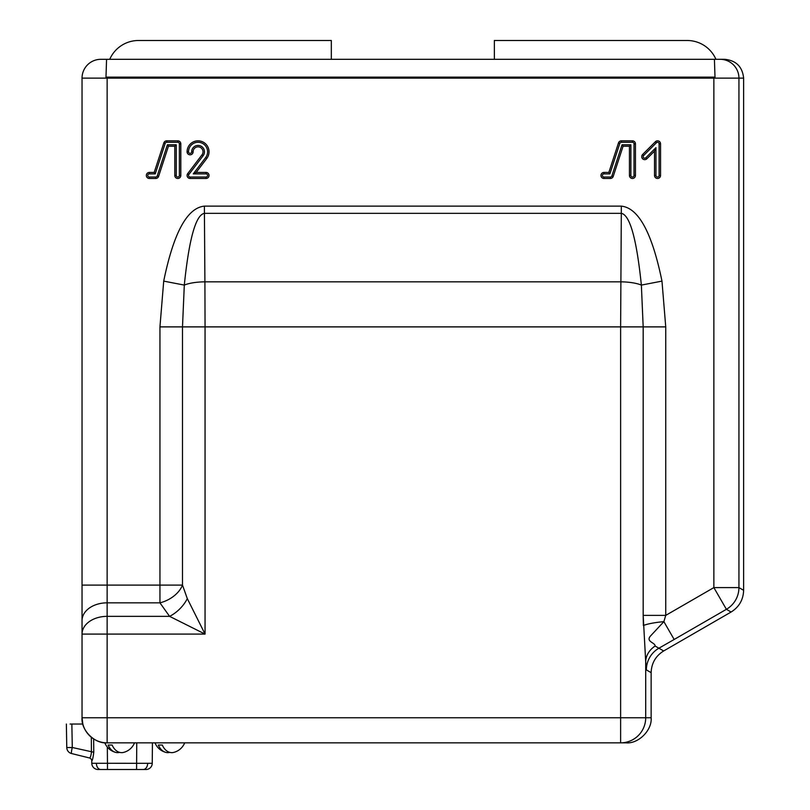 <?xml version="1.0" encoding="UTF-8"?>
<svg xmlns="http://www.w3.org/2000/svg" width="810" height="810" viewBox="0 0 810 810"><rect width="100%" height="100%" fill="white"/><g stroke="black" fill="none" stroke-linecap="round" stroke-linejoin="round"><path stroke-width="1.21" d="M191.666 151.814A6.389 6.389 0 0 1 198.055 145.415A6.389 6.389 0 0 1 203.148 155.682L188.841 174.504A1.569 1.569 0 0 0 190.097 177.025L206.023 177.025A1.569 1.569 0 0 0 207.593 175.456A1.569 1.569 0 0 0 206.023 173.877L193.266 173.877L205.649 157.575A9.538 9.538 0 0 0 201.103 142.773A9.538 9.538 0 0 0 188.517 151.814A1.569 1.569 0 0 0 190.097 153.384A1.569 1.569 0 0 0 191.666 151.814L193.104 151.814A4.951 4.951 0 0 1 198.055 146.853A4.951 4.951 0 0 1 202.004 154.811L187.697 173.634A3.007 3.007 0 0 0 190.097 178.463L206.023 178.463A3.007 3.007 0 0 0 209.031 175.456A3.007 3.007 0 0 0 206.023 172.439L196.162 172.439L206.793 158.446A10.976 10.976 0 0 0 201.558 141.406A10.976 10.976 0 0 0 187.08 151.814A3.007 3.007 0 0 0 190.097 154.821A3.007 3.007 0 0 0 193.104 151.814M655.958 175.456A1.569 1.569 0 0 0 657.528 177.025A1.569 1.569 0 0 0 659.107 175.456L659.107 143.846A1.569 1.569 0 0 0 656.424 142.732L643.626 155.53A1.569 1.569 0 0 0 643.626 157.748A1.569 1.569 0 0 0 645.853 157.748L655.958 147.643L655.958 175.456L654.52 175.456A3.007 3.007 0 0 0 657.528 178.463A3.007 3.007 0 0 0 660.545 175.456L660.545 143.846A3.007 3.007 0 0 0 655.401 141.72L642.613 154.507A3.007 3.007 0 0 0 642.613 158.77A3.007 3.007 0 0 0 646.866 158.77L654.52 151.116L654.52 175.456M655.958 147.643L654.52 151.116M193.266 173.877L196.162 172.439M108.692 59.312L100.855 59.312A18.812 18.812 0 0 0 82.043 78.124L82.043 634.088A25.08 17.739 -0 0 1 107.133 616.349L107.133 717.761L620.622 717.761L620.622 326.886L621.31 213.344L204.373 213.344C195.767 214.913 189.074 238.828 184.305 285.09L182.493 326.886L205.052 326.886L205.052 634.088L169.584 616.349A25.08 14.479 135 0 0 187.312 598.62L205.052 634.088L82.043 634.088L82.043 620.561A25.08 17.739 180 0 1 107.133 602.832L107.133 585.093L82.043 585.093L82.043 490.445M661.972 281.121L665.739 326.886L665.739 615.387L663.876 621.645L650.592 635.901C645.337 641.702 655.401 642.573 655.118 646.046A25.08 20.311 -2.1 0 0 645.702 661.719L643.18 615.387L643.18 326.886L641.368 285.09C636.599 238.828 629.917 214.913 621.31 213.344L621.31 206.135C638.533 207.846 652.08 232.834 661.972 281.121L641.368 285.09A25.08 7.209 -179.5 0 0 620.774 281.839L204.91 281.839L205.052 326.886L643.18 326.886L641.368 285.09M714.43 59.312L724.808 59.312C736.158 60.507 742.436 66.784 743.631 78.124L713.863 78.124L714.997 77.142L714.43 59.312L106.566 59.312L105.989 77.142L107.133 78.124L107.133 585.093L182.493 585.093A25.08 16.777 154.1 0 1 159.945 602.832L107.133 602.832L107.133 616.349L169.584 616.349L159.945 602.832L159.945 326.886L163.711 281.121C173.593 232.834 187.15 207.846 204.373 206.135L204.91 281.839A25.08 7.209 179.5 0 0 184.305 285.09L182.493 326.886L182.493 585.093L187.312 598.62M334.449 59.312L724.808 59.312M731.096 612.026L663.673 650.956C655.654 655.968 651.473 663.208 651.139 672.664L646.37 669.91A25.08 25.07 120 0 1 658.905 648.202L655.118 646.046C655.401 642.573 645.337 641.702 650.592 635.901L663.876 621.645L674.163 639.475L726.398 609.312A25.08 25.07 -60 0 0 738.933 587.594L743.631 590.308C743.296 599.764 739.115 607.004 731.096 612.026L726.398 609.312L713.863 587.594L713.863 78.124L82.043 78.124L82.043 383.839M354.831 59.312L361.108 59.312M743.631 590.308L743.631 78.124M663.876 621.645A25.08 4.07 -4.4 0 0 643.373 625.543L643.18 615.387L665.739 615.387L713.863 587.594L738.933 587.594L738.933 78.124A18.812 18.802 -90 0 0 720.13 59.312M646.37 669.91L645.702 661.719L645.702 717.761L651.139 717.761C652.253 730.174 638.462 743.975 626.039 742.851L107.133 742.851A25.08 25.08 0 0 1 82.043 717.761C80.919 730.174 94.719 743.975 107.133 742.851L107.133 717.761L82.043 717.761L82.843 724.039L71.857 724.039L72.282 747.498L66.774 747.559L66.369 724.039L66.774 747.559A6.267 6.267 0 0 0 71.543 753.533A6.267 6.267 0 0 1 66.774 747.559A6.267 6.267 50.2 0 0 71.543 753.533A6.267 6.267 0 0 1 66.774 747.559A6.267 6.267 50.2 0 0 71.543 753.533L89.394 757.947C90.305 757.836 90.983 755.943 91.439 752.237L91.307 737.232M651.139 672.664L651.139 717.761M621.31 206.135L204.373 206.135C187.15 207.846 173.593 232.834 163.711 281.121L184.305 285.09M626.039 742.851L620.622 742.851A25.08 25.08 -90 0 0 645.702 717.761L620.622 717.761L620.622 742.851M82.043 717.761L82.043 634.088M157.221 175.942L167.386 144.787L176.236 144.787L176.236 175.456A1.569 1.569 0 0 0 177.805 177.025A1.569 1.569 0 0 0 179.374 175.456L179.374 143.846A1.569 1.569 0 0 0 177.805 142.276L166.708 142.276A1.569 1.569 0 0 0 165.21 143.36L155.247 173.877L149.334 173.877A1.569 1.569 0 0 0 147.764 175.456A1.569 1.569 0 0 0 149.334 177.025L155.733 177.025A1.569 1.569 0 0 0 157.221 175.942L158.588 176.388L168.429 146.225L174.788 146.225L174.788 175.456A3.007 3.007 0 0 0 177.805 178.463A3.007 3.007 0 0 0 180.812 175.456L180.812 143.846A3.007 3.007 0 0 0 177.805 140.839L166.708 140.839A3.007 3.007 0 0 0 163.843 142.914L154.204 172.439L149.334 172.439A3.007 3.007 0 0 0 146.327 175.456A3.007 3.007 0 0 0 149.334 178.463L155.733 178.463A3.007 3.007 0 0 0 158.588 176.388M155.247 173.877L154.204 172.439M176.236 144.787L174.788 146.225M167.386 144.787L168.429 146.225M611.864 175.942L622.029 144.787L630.879 144.787L630.879 175.456A1.569 1.569 0 0 0 632.448 177.025A1.569 1.569 0 0 0 634.017 175.456L634.017 143.846A1.569 1.569 0 0 0 632.448 142.276L621.351 142.276A1.569 1.569 0 0 0 619.852 143.36L609.889 173.877L603.976 173.877A1.569 1.569 0 0 0 602.407 175.456A1.569 1.569 0 0 0 603.976 177.025L610.375 177.025A1.569 1.569 0 0 0 611.864 175.942L613.231 176.388L623.082 146.225L629.441 146.225L629.441 175.456A3.007 3.007 0 0 0 632.448 178.463A3.007 3.007 0 0 0 635.455 175.456L635.455 143.846A3.007 3.007 0 0 0 632.448 140.839L621.351 140.839A3.007 3.007 0 0 0 618.486 142.914L608.847 172.439L603.976 172.439A3.007 3.007 0 0 0 600.969 175.456A3.007 3.007 0 0 0 603.976 178.463L610.375 178.463A3.007 3.007 0 0 0 613.231 176.388M609.889 173.877L608.847 172.439M630.879 144.787L629.441 146.225M622.029 144.787L623.082 146.225M109.745 59.312A31.357 31.357 0 0 1 138.48 40.5L331.32 40.5L331.32 59.312M715.929 59.312A31.357 31.357 0 0 0 687.194 40.5L494.363 40.5L494.363 59.312M107.325 747.063L107.467 763.283L91.793 763.283A6.267 6.267 0 0 0 98.061 769.5L107.467 769.5L98.061 769.5A6.267 6.267 0 0 1 91.793 763.283L91.773 760.965A3.139 3.139 -0.5 0 0 89.394 757.947L75.117 754.414M147.663 763.303L152.25 763.283A6.267 6.267 0 0 1 145.982 769.5L107.467 769.5L107.467 763.283L147.663 763.303A6.267 4.435 90 0 1 143.228 769.5M70.328 747.6L72.566 747.569M152.432 742.851L152.25 763.283M93.656 738.922L93.768 752.237C93.16 757.36 92.502 760.276 91.773 760.965A3.139 3.139 0 0 0 89.394 757.947A3.139 3.139 0 0 1 91.773 760.965L91.793 763.283M93.768 752.237L72.282 747.498A6.267 0.739 103.9 0 0 71.543 753.533M136.748 742.851L136.576 769.5L145.982 769.5M70.085 724.039L71.857 724.039M134.511 742.851A15.987 15.987 0 0 1 123.667 752.379A15.744 11.127 -90 0 1 112.144 745.048L108.155 745.048A15.744 11.127 90 0 0 115.678 752.379A15.744 11.127 90 0 0 119.667 752.379M184.68 742.851A15.987 15.987 0 0 1 173.826 752.379A15.744 11.127 -90 0 1 162.314 745.048L158.325 745.048A15.744 11.127 90 0 0 165.847 752.379A15.744 11.127 90 0 0 169.837 752.379M190.097 177.025L190.097 178.463M645.853 157.748L646.866 158.77M643.626 155.53L642.613 154.507M656.424 142.732L655.401 141.72M659.107 143.846L660.545 143.846M659.107 175.456L660.545 175.456M206.023 173.877L206.023 172.439M206.023 177.025L206.023 178.463M188.841 174.504L187.697 173.634M203.148 155.682L202.004 154.811M188.517 151.814L187.08 151.814M205.649 157.575L206.793 158.446M714.997 77.142L105.989 77.142M159.945 326.886L182.493 326.886M665.739 326.886L643.18 326.886M674.163 639.475L658.905 648.202L663.673 650.956M155.733 177.025L155.733 178.463M149.334 177.025L149.334 178.463M149.334 173.877L149.334 172.439M165.21 143.36L163.843 142.914M166.708 142.276L166.708 140.839M177.805 142.276L177.805 140.839M179.374 143.846L180.812 143.846M179.374 175.456L180.812 175.456M176.236 175.456L174.788 175.456M610.375 177.025L610.375 178.463M603.976 177.025L603.976 178.463M603.976 173.877L603.976 172.439M619.852 143.36L618.486 142.914M621.351 142.276L621.351 140.839M632.448 142.276L632.448 140.839M634.017 143.846L635.455 143.846M634.017 175.456L635.455 175.456M630.879 175.456L629.441 175.456M96.39 763.303A6.267 4.435 90 0 0 100.825 769.5M104.784 742.74A15.987 15.987 0 0 0 115.678 752.379M155.004 742.851A15.987 15.987 0 0 0 165.847 752.379"/></g></svg>
